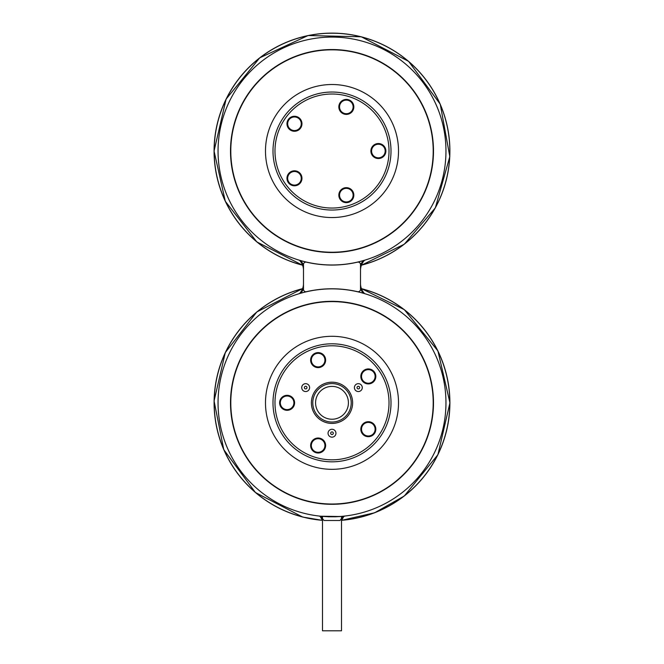 <?xml version="1.0" encoding="UTF-8"?>
<svg xmlns="http://www.w3.org/2000/svg" width="664" height="664" viewBox="0 0 664 664"><rect width="100%" height="100%" fill="white"/><g stroke="black" fill="none" stroke-linecap="round" stroke-linejoin="round"><path stroke-width="1" d="M358.079 291.745L358.079 291.745A2.432 2.432 0 0 0 360.51 289.313L360.51 264.529A2.432 2.432 0 0 0 358.079 262.097L357.83 262.097A114.034 114.034 0 0 1 306.17 262.097L305.921 262.097A2.432 2.432 0 0 0 303.489 264.529L303.489 289.313A2.432 2.432 0 0 0 305.921 291.745L306.17 291.745A114.034 114.034 0 0 1 357.83 291.745M265.484 402.816A66.516 66.516 0 0 0 365.258 460.418A66.516 66.516 0 0 0 365.258 345.205A66.516 66.516 0 0 0 265.484 402.816M230.798 402.816A101.202 101.202 0 0 0 332 504.017A101.202 101.202 0 0 0 433.202 402.816A101.202 101.202 0 0 0 332 301.614A101.202 101.202 0 0 0 230.798 402.816M445.959 402.816A113.959 113.959 0 0 1 275.021 501.503A113.959 113.959 0 0 1 275.021 304.129A113.959 113.959 0 0 1 445.959 402.816M214.165 402.816A117.835 117.835 0 0 1 302.552 288.724A117.835 117.835 0 0 0 322.488 520.261A117.835 117.835 0 0 1 302.552 288.724A117.835 117.835 0 0 0 322.488 520.261A117.835 117.835 0 0 1 214.165 402.816M361.448 288.724A117.835 117.835 0 0 1 341.512 520.261A117.835 117.835 0 0 0 361.448 288.724A117.835 117.835 0 0 1 341.512 520.261A117.835 117.835 0 0 0 361.448 288.724M265.484 151.035A66.516 66.516 0 0 0 365.258 208.637A66.516 66.516 0 0 0 365.258 93.425A66.516 66.516 0 0 0 265.484 151.035M230.798 151.035A101.202 101.202 0 0 0 332 252.237A101.202 101.202 0 0 0 433.202 151.035A101.202 101.202 0 0 0 332 49.833A101.202 101.202 0 0 0 230.798 151.035M445.959 151.035A113.959 113.959 0 0 1 275.021 249.722A113.959 113.959 0 0 1 275.021 52.348A113.959 113.959 0 0 1 445.959 151.035M449.835 151.035A117.835 117.835 0 0 1 361.448 265.127A117.835 117.835 0 0 0 428.728 83.747A117.835 117.835 0 0 0 235.272 83.747A117.835 117.835 0 0 0 302.552 265.127A117.835 117.835 0 0 1 332 33.2A117.835 117.835 0 0 1 449.835 151.035M322.496 517.472L322.496 630.8L341.503 630.8L341.503 517.472M328.024 516.766L335.976 516.766M344.516 516.202A1.519 1.519 0 0 0 344.832 516.044A1.519 1.519 0 0 1 344.516 516.202L343.952 516.451L344.516 516.202M343.736 516.567L341.503 520.493L343.736 516.567A1.519 0.988 59.3 0 1 342.956 516.567L320.704 516.21M334.258 516.808L341.371 516.501M343.263 516.459L324.787 516.542M320.264 516.567L322.496 520.493L320.264 516.567A1.519 0.988 120.7 0 0 321.044 516.567L322.496 516.824M320.048 516.451L319.533 516.219L320.048 516.451M320.563 516.194L324.015 520.493L339.985 520.493L342.956 516.567M343.296 516.21L344.433 516.086M320.704 516.385L319.774 516.111M303.489 289.313L303.489 288.35A14.94 14.94 0 0 1 300.784 293.214L299.389 293.621A14.185 14.185 0 0 0 303.489 283.644L303.489 270.198A14.185 14.185 0 0 0 299.389 260.222L300.784 260.628A14.94 14.94 0 0 1 303.489 265.492L303.489 265.476M360.51 289.313L360.51 288.35A14.94 14.94 0 0 0 363.216 293.214L364.611 293.621A14.185 14.185 0 0 1 360.51 283.644L360.51 270.198A14.185 14.185 0 0 1 364.611 260.222A14.185 14.185 0 0 0 360.51 270.198M360.51 265.476L360.51 265.476A14.94 14.94 0 0 1 360.51 265.476L360.51 265.492A14.94 14.94 0 0 1 363.216 260.628L364.611 260.222M324.588 358.021A6.789 6.789 0 0 1 316.711 366.76A6.789 6.789 0 0 1 313.076 355.572A6.789 6.789 0 0 1 324.588 358.021M332 434.53A1.311 1.311 0 0 1 330.863 432.563A1.311 1.311 0 0 1 333.137 432.563A1.311 1.311 0 0 1 332 434.53M359.473 386.954A1.311 1.311 0 0 1 358.336 388.921A1.311 1.311 0 0 1 357.199 386.954A1.311 1.311 0 0 1 359.473 386.954M304.527 386.954A1.311 1.311 0 0 1 306.801 386.954A1.311 1.311 0 0 1 305.664 388.921A1.311 1.311 0 0 1 304.527 386.954M287.105 396.018A6.789 6.789 0 0 1 292.99 406.21A6.789 6.789 0 0 1 281.221 406.21A6.789 6.789 0 0 1 287.105 396.018M311.665 443.411A6.789 6.789 0 0 1 323.177 440.962A6.789 6.789 0 0 1 319.542 452.151A6.789 6.789 0 0 1 311.665 443.411M364.328 434.696A6.789 6.789 0 0 1 365.557 422.993A6.789 6.789 0 0 1 375.077 429.915A6.789 6.789 0 0 1 364.328 434.696M372.313 381.924A6.789 6.789 0 0 1 361.565 377.135A6.789 6.789 0 0 1 371.085 370.221A6.789 6.789 0 0 1 372.313 381.924M332 345.795A57.013 57.013 0 0 1 381.377 431.318A57.013 57.013 0 0 1 282.623 431.318A57.013 57.013 0 0 1 332 345.795M332 343.803A59.013 59.013 0 0 1 383.103 432.322A59.013 59.013 0 0 1 280.897 432.322A59.013 59.013 0 0 1 332 343.803M302.552 265.127A117.835 117.835 0 0 1 322.09 33.615A117.835 117.835 0 0 1 448.167 131.281A117.835 117.835 0 0 1 361.448 265.127M351.214 402.816A19.214 19.214 0 0 1 322.389 419.457A19.214 19.214 0 0 1 322.389 386.174A19.214 19.214 0 0 1 351.214 402.816M332 208.048A57.013 57.013 0 0 1 282.623 122.525A57.013 57.013 0 0 1 381.377 122.525A57.013 57.013 0 0 1 332 208.048A57.013 57.013 0 0 0 389.013 151.035A57.013 57.013 0 0 0 332 94.014A57.013 57.013 0 0 0 274.987 151.035A57.013 57.013 0 0 0 332 208.048M332 210.04A59.013 59.013 0 0 1 280.897 121.529A59.013 59.013 0 0 1 383.103 121.529A59.013 59.013 0 0 1 332 210.04M339.877 197.249A6.789 6.789 0 0 1 347.745 188.51A6.789 6.789 0 0 1 351.38 199.698A6.789 6.789 0 0 1 339.877 197.249M378.389 157.825A6.789 6.789 0 0 1 372.504 147.632A6.789 6.789 0 0 1 384.273 147.632A6.789 6.789 0 0 1 378.389 157.825M352.8 109.012A6.789 6.789 0 0 1 341.288 111.461A6.789 6.789 0 0 1 344.923 100.264A6.789 6.789 0 0 1 352.8 109.012M298.46 118.267A6.789 6.789 0 0 1 297.231 129.97A6.789 6.789 0 0 1 287.711 123.056A6.789 6.789 0 0 1 298.46 118.267M290.475 172.806A6.789 6.789 0 0 1 301.224 177.587A6.789 6.789 0 0 1 291.703 184.509A6.789 6.789 0 0 1 290.475 172.806M433.484 402.816A101.484 101.484 0 0 1 281.254 490.704A101.484 101.484 0 0 1 281.254 314.919A101.484 101.484 0 0 1 433.484 402.816M433.484 151.035A101.484 101.484 0 0 1 281.254 238.924A101.484 101.484 0 0 1 281.254 63.138A101.484 101.484 0 0 1 433.484 151.035M311.391 402.816A20.609 20.609 0 0 0 342.309 420.661A20.609 20.609 0 0 0 342.309 384.962A20.609 20.609 0 0 0 311.391 402.816M332 437.161A3.934 3.934 0 0 1 328.589 431.251A3.934 3.934 0 0 1 335.411 431.251A3.934 3.934 0 0 1 332 437.161M361.747 385.643A3.934 3.934 0 0 1 358.336 391.544A3.934 3.934 0 0 1 354.925 385.643A3.934 3.934 0 0 1 361.747 385.643M302.253 385.643A3.934 3.934 0 0 1 309.075 385.643A3.934 3.934 0 0 1 305.664 391.544A3.934 3.934 0 0 1 302.253 385.643M287.105 395.321A7.495 7.495 0 0 1 293.596 406.559A7.495 7.495 0 0 1 280.615 406.559A7.495 7.495 0 0 1 287.105 395.321M311.001 443.195A7.495 7.495 0 0 1 323.7 440.498A7.495 7.495 0 0 1 319.683 452.84A7.495 7.495 0 0 1 311.001 443.195M363.913 435.269A7.495 7.495 0 0 1 365.275 422.354A7.495 7.495 0 0 1 375.774 429.981A7.495 7.495 0 0 1 363.913 435.269M372.728 382.489A7.495 7.495 0 0 1 360.867 377.21A7.495 7.495 0 0 1 371.367 369.574A7.495 7.495 0 0 1 372.728 382.489M325.26 357.796A7.495 7.495 0 0 1 316.57 367.449A7.495 7.495 0 0 1 312.553 355.099A7.495 7.495 0 0 1 325.26 357.796M361.415 288.649A117.893 117.893 0 0 1 341.503 520.327M322.496 520.327A117.893 117.893 0 0 1 302.585 288.649M302.585 265.202A117.893 117.893 0 0 1 322.098 33.549A117.893 117.893 0 0 1 448.233 131.306A117.893 117.893 0 0 1 361.415 265.202M348.417 402.816A16.417 16.417 0 0 1 323.791 417.033A16.417 16.417 0 0 1 323.791 388.589A16.417 16.417 0 0 1 348.417 402.816M378.389 158.53A7.495 7.495 0 0 1 371.898 147.283A7.495 7.495 0 0 1 384.879 147.283A7.495 7.495 0 0 1 378.389 158.53M353.464 109.228A7.495 7.495 0 0 1 340.765 111.925A7.495 7.495 0 0 1 344.774 99.575A7.495 7.495 0 0 1 353.464 109.228M298.875 117.702A7.495 7.495 0 0 1 297.522 130.617A7.495 7.495 0 0 1 287.014 122.981A7.495 7.495 0 0 1 298.875 117.702M290.06 172.233A7.495 7.495 0 0 1 301.921 177.52A7.495 7.495 0 0 1 291.421 185.148A7.495 7.495 0 0 1 290.06 172.233M339.204 197.465A7.495 7.495 0 0 1 347.894 187.821A7.495 7.495 0 0 1 351.903 200.171A7.495 7.495 0 0 1 339.204 197.465M361.399 288.599L404.285 309.623L437.916 350.924L449.943 402.816L437.916 454.699L404.285 496.008L374.67 512.766L341.503 520.369M322.496 520.369L302.668 517.048L255.408 492.497L223.76 449.652L214.074 400.965L225.287 352.601L256.794 311.964L302.601 288.599M302.601 265.251L256.819 241.903L225.287 201.25L214.057 151.035L226.084 99.144L259.715 57.843L308.079 35.541L361.332 36.794L408.592 61.345L440.24 104.19L449.81 156.588L435.352 207.849L404.318 244.203L361.399 265.251"/></g></svg>
